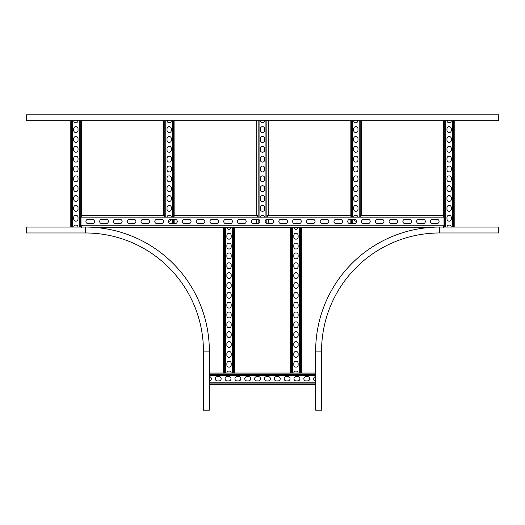 <?xml version="1.0" encoding="UTF-8"?>
<svg xmlns="http://www.w3.org/2000/svg" width="525" height="525" viewBox="0 0 525 525"><rect width="100%" height="100%" fill="white"/><g stroke="black" fill="none" stroke-linecap="round" stroke-linejoin="round"><path stroke-width="0.79" d="M498.75 114.844L498.75 120.75L26.25 120.75L26.25 114.844L498.75 114.844M439.688 232.969L498.75 232.969L498.75 227.062L439.688 227.062A124.031 124.031 0 0 0 315.656 351.094L315.656 410.156L321.562 410.156L321.562 351.094A118.125 118.125 0 0 1 439.688 232.969L439.688 227.062A124.031 124.031 0 0 0 315.656 351.094L321.562 351.094A118.125 118.125 0 0 1 439.688 232.969M203.438 410.156L203.438 351.094A118.125 118.125 0 0 0 85.312 232.969L26.25 232.969L85.312 232.969A118.125 118.125 0 0 1 203.438 351.094L203.438 410.156L209.344 410.156L209.344 384.464L315.656 384.464M85.312 232.969L85.312 227.062A124.031 124.031 0 0 1 209.344 351.094L209.344 373.045L223.374 373.045L223.322 227.358M209.344 376.596L209.344 380.914A2.166 2.166 0 0 0 209.344 376.596M203.438 351.094L209.344 351.094L209.344 410.156M26.25 232.969L26.25 227.062L85.312 227.062A124.031 124.031 0 0 1 209.344 351.094M78.022 227.062L73.703 227.062A2.166 2.166 0 0 1 78.022 227.062M70.206 227.062L70.206 120.75L70.153 227.062L26.25 227.062M92.4 223.617A2.166 2.166 0 0 0 94.566 221.452A2.166 2.166 0 0 0 92.4 219.286L88.069 219.286A2.166 2.166 0 0 0 85.903 221.452A2.166 2.166 0 0 0 88.069 223.617L92.4 223.617M106.181 223.617A2.166 2.166 0 0 0 108.347 221.452A2.166 2.166 0 0 0 106.181 219.286L101.85 219.286A2.166 2.166 0 0 0 99.684 221.452A2.166 2.166 0 0 0 101.85 223.617L106.181 223.617M119.963 223.617A2.166 2.166 0 0 0 122.128 221.452A2.166 2.166 0 0 0 119.963 219.286L115.631 219.286A2.166 2.166 0 0 0 113.466 221.452A2.166 2.166 0 0 0 115.631 223.617L119.963 223.617M133.744 223.617A2.166 2.166 0 0 0 135.909 221.452A2.166 2.166 0 0 0 133.744 219.286L129.412 219.286A2.166 2.166 0 0 0 127.247 221.452A2.166 2.166 0 0 0 129.412 223.617L133.744 223.617M147.525 223.617A2.166 2.166 0 0 0 149.691 221.452A2.166 2.166 0 0 0 147.525 219.286L143.194 219.286A2.166 2.166 0 0 0 141.028 221.452A2.166 2.166 0 0 0 143.194 223.617L147.525 223.617M161.306 223.617A2.166 2.166 0 0 0 163.472 221.452A2.166 2.166 0 0 0 161.306 219.286L156.975 219.286A2.166 2.166 0 0 0 154.809 221.452A2.166 2.166 0 0 0 156.975 223.617L161.306 223.617M175.088 223.617A2.166 2.166 0 0 0 177.253 221.452A2.166 2.166 0 0 0 175.088 219.286L170.756 219.286A2.166 2.166 0 0 0 168.591 221.452A2.166 2.166 0 0 0 170.756 223.617L175.088 223.617M188.869 223.617A2.166 2.166 0 0 0 191.034 221.452A2.166 2.166 0 0 0 188.869 219.286L184.537 219.286A2.166 2.166 0 0 0 182.372 221.452A2.166 2.166 0 0 0 184.537 223.617L188.869 223.617M202.65 223.617A2.166 2.166 0 0 0 204.816 221.452A2.166 2.166 0 0 0 202.65 219.286L198.319 219.286A2.166 2.166 0 0 0 196.153 221.452A2.166 2.166 0 0 0 198.319 223.617L202.65 223.617M216.431 223.617A2.166 2.166 0 0 0 218.597 221.452A2.166 2.166 0 0 0 216.431 219.286L212.1 219.286A2.166 2.166 0 0 0 209.934 221.452A2.166 2.166 0 0 0 212.1 223.617L216.431 223.617M230.213 223.617A2.166 2.166 0 0 0 232.378 221.452A2.166 2.166 0 0 0 230.213 219.286L225.881 219.286A2.166 2.166 0 0 0 223.716 221.452A2.166 2.166 0 0 0 225.881 223.617L230.213 223.617M243.994 223.617A2.166 2.166 0 0 0 246.159 221.452A2.166 2.166 0 0 0 243.994 219.286L239.662 219.286A2.166 2.166 0 0 0 237.497 221.452A2.166 2.166 0 0 0 239.662 223.617L243.994 223.617M257.775 223.617A2.166 2.166 0 0 0 259.941 221.452A2.166 2.166 0 0 0 257.775 219.286L253.444 219.286A2.166 2.166 0 0 0 251.278 221.452A2.166 2.166 0 0 0 253.444 223.617L257.775 223.617M271.556 223.617A2.166 2.166 0 0 0 273.722 221.452A2.166 2.166 0 0 0 271.556 219.286L267.225 219.286A2.166 2.166 0 0 0 265.059 221.452A2.166 2.166 0 0 0 267.225 223.617L271.556 223.617M285.338 223.617A2.166 2.166 0 0 0 287.503 221.452A2.166 2.166 0 0 0 285.338 219.286L281.006 219.286A2.166 2.166 0 0 0 278.841 221.452A2.166 2.166 0 0 0 281.006 223.617L285.338 223.617M299.119 223.617A2.166 2.166 0 0 0 301.284 221.452A2.166 2.166 0 0 0 299.119 219.286L294.787 219.286A2.166 2.166 0 0 0 292.622 221.452A2.166 2.166 0 0 0 294.787 223.617L299.119 223.617M312.9 223.617A2.166 2.166 0 0 0 315.066 221.452A2.166 2.166 0 0 0 312.9 219.286L308.569 219.286A2.166 2.166 0 0 0 306.403 221.452A2.166 2.166 0 0 0 308.569 223.617L312.9 223.617M326.681 223.617A2.166 2.166 0 0 0 328.847 221.452A2.166 2.166 0 0 0 326.681 219.286L322.35 219.286A2.166 2.166 0 0 0 320.184 221.452A2.166 2.166 0 0 0 322.35 223.617L326.681 223.617M340.462 223.617A2.166 2.166 0 0 0 342.628 221.452A2.166 2.166 0 0 0 340.462 219.286L336.131 219.286A2.166 2.166 0 0 0 333.966 221.452A2.166 2.166 0 0 0 336.131 223.617L340.462 223.617M354.244 223.617A2.166 2.166 0 0 0 356.409 221.452A2.166 2.166 0 0 0 354.244 219.286L349.913 219.286A2.166 2.166 0 0 0 347.747 221.452A2.166 2.166 0 0 0 349.913 223.617L354.244 223.617M368.025 223.617A2.166 2.166 0 0 0 370.191 221.452A2.166 2.166 0 0 0 368.025 219.286L363.694 219.286A2.166 2.166 0 0 0 361.528 221.452A2.166 2.166 0 0 0 363.694 223.617L368.025 223.617M381.806 223.617A2.166 2.166 0 0 0 383.972 221.452A2.166 2.166 0 0 0 381.806 219.286L377.475 219.286A2.166 2.166 0 0 0 375.309 221.452A2.166 2.166 0 0 0 377.475 223.617L381.806 223.617M395.587 223.617A2.166 2.166 0 0 0 397.753 221.452A2.166 2.166 0 0 0 395.587 219.286L391.256 219.286A2.166 2.166 0 0 0 389.091 221.452A2.166 2.166 0 0 0 391.256 223.617L395.587 223.617M409.369 223.617A2.166 2.166 0 0 0 411.534 221.452A2.166 2.166 0 0 0 409.369 219.286L405.038 219.286A2.166 2.166 0 0 0 402.872 221.452A2.166 2.166 0 0 0 405.038 223.617L409.369 223.617M423.15 223.617A2.166 2.166 0 0 0 425.316 221.452A2.166 2.166 0 0 0 423.15 219.286L418.819 219.286A2.166 2.166 0 0 0 416.653 221.452A2.166 2.166 0 0 0 418.819 223.617L423.15 223.617M436.931 223.617A2.166 2.166 0 0 0 439.097 221.452A2.166 2.166 0 0 0 436.931 219.286L432.6 219.286A2.166 2.166 0 0 0 430.434 221.452A2.166 2.166 0 0 0 432.6 223.617L436.931 223.617M443.382 227.358L444.019 225.842L444.019 217.16L443.369 215.545L360.911 215.545L360.544 217.12L351.094 217.12L350.726 215.545L267.592 215.545L267.225 217.12L257.775 217.12L257.408 215.545L174.274 215.545L173.906 217.12L164.456 217.12L164.089 215.545L81.631 215.545L80.981 217.16L80.981 225.842L81.618 227.358M431.137 227.358L293.81 227.358A2.166 2.166 0 0 0 298.128 227.358M293.81 227.358L226.872 227.358A2.166 2.166 0 0 0 231.19 227.358M226.872 227.358L93.863 227.358M443.428 215.565L443.428 120.75M451.303 217.416L451.303 218.991A2.166 2.166 0 0 1 449.137 221.156A2.166 2.166 0 0 1 446.972 218.991L446.972 217.416A2.166 2.166 0 0 1 449.137 215.25A2.166 2.166 0 0 1 451.303 217.416M451.303 197.728L451.303 199.303A2.166 2.166 0 0 1 449.137 201.469A2.166 2.166 0 0 1 446.972 199.303L446.972 197.728A2.166 2.166 0 0 1 449.137 195.562A2.166 2.166 0 0 1 451.303 197.728M451.303 178.041L451.303 179.616A2.166 2.166 0 0 1 449.137 181.781A2.166 2.166 0 0 1 446.972 179.616L446.972 178.041A2.166 2.166 0 0 1 449.137 175.875A2.166 2.166 0 0 1 451.303 178.041M451.303 158.353L451.303 159.928A2.166 2.166 0 0 1 449.137 162.094A2.166 2.166 0 0 1 446.972 159.928L446.972 158.353A2.166 2.166 0 0 1 449.137 156.188A2.166 2.166 0 0 1 451.303 158.353M451.303 138.666L451.303 140.241A2.166 2.166 0 0 1 449.137 142.406A2.166 2.166 0 0 1 446.972 140.241L446.972 138.666A2.166 2.166 0 0 1 449.137 136.5A2.166 2.166 0 0 1 451.303 138.666M451.303 128.822L451.303 130.397A2.166 2.166 0 0 1 449.137 132.562A2.166 2.166 0 0 1 446.972 130.397L446.972 128.822A2.166 2.166 0 0 1 449.137 126.656A2.166 2.166 0 0 1 451.303 128.822M451.303 148.509L451.303 150.084A2.166 2.166 0 0 1 449.137 152.25A2.166 2.166 0 0 1 446.972 150.084L446.972 148.509A2.166 2.166 0 0 1 449.137 146.344A2.166 2.166 0 0 1 451.303 148.509M451.303 168.197L451.303 169.772A2.166 2.166 0 0 1 449.137 171.938A2.166 2.166 0 0 1 446.972 169.772L446.972 168.197A2.166 2.166 0 0 1 449.137 166.031A2.166 2.166 0 0 1 451.303 168.197M451.303 187.884L451.303 189.459A2.166 2.166 0 0 1 449.137 191.625A2.166 2.166 0 0 1 446.972 189.459L446.972 187.884A2.166 2.166 0 0 1 449.137 185.719A2.166 2.166 0 0 1 451.303 187.884M451.303 207.572L451.303 209.147A2.166 2.166 0 0 1 449.137 211.312A2.166 2.166 0 0 1 446.972 209.147L446.972 207.572A2.166 2.166 0 0 1 449.137 205.406A2.166 2.166 0 0 1 451.303 207.572M443.638 227.062L446.978 227.062A2.166 2.166 0 0 1 451.297 227.062L454.847 227.062L454.794 120.75M446.978 120.75A2.166 2.166 0 0 0 451.297 120.75M306.009 376.589L307.584 376.589A2.166 2.166 0 0 1 309.75 378.755A2.166 2.166 0 0 1 307.584 380.92L306.009 380.92A2.166 2.166 0 0 1 303.844 378.755A2.166 2.166 0 0 1 306.009 376.589M286.322 376.589L287.897 376.589A2.166 2.166 0 0 1 290.062 378.755A2.166 2.166 0 0 1 287.897 380.92L286.322 380.92A2.166 2.166 0 0 1 284.156 378.755A2.166 2.166 0 0 1 286.322 376.589M266.634 376.589L268.209 376.589A2.166 2.166 0 0 1 270.375 378.755A2.166 2.166 0 0 1 268.209 380.92L266.634 380.92A2.166 2.166 0 0 1 264.469 378.755A2.166 2.166 0 0 1 266.634 376.589M246.947 376.589L248.522 376.589A2.166 2.166 0 0 1 250.688 378.755A2.166 2.166 0 0 1 248.522 380.92L246.947 380.92A2.166 2.166 0 0 1 244.781 378.755A2.166 2.166 0 0 1 246.947 376.589M227.259 376.589L228.834 376.589A2.166 2.166 0 0 1 231 378.755A2.166 2.166 0 0 1 228.834 380.92L227.259 380.92A2.166 2.166 0 0 1 225.094 378.755A2.166 2.166 0 0 1 227.259 376.589M217.416 376.589L218.991 376.589A2.166 2.166 0 0 1 221.156 378.755A2.166 2.166 0 0 1 218.991 380.92L217.416 380.92A2.166 2.166 0 0 1 215.25 378.755A2.166 2.166 0 0 1 217.416 376.589M237.103 376.589L238.678 376.589A2.166 2.166 0 0 1 240.844 378.755A2.166 2.166 0 0 1 238.678 380.92L237.103 380.92A2.166 2.166 0 0 1 234.938 378.755A2.166 2.166 0 0 1 237.103 376.589M256.791 376.589L258.366 376.589A2.166 2.166 0 0 1 260.531 378.755A2.166 2.166 0 0 1 258.366 380.92L256.791 380.92A2.166 2.166 0 0 1 254.625 378.755A2.166 2.166 0 0 1 256.791 376.589M276.478 376.589L278.053 376.589A2.166 2.166 0 0 1 280.219 378.755A2.166 2.166 0 0 1 278.053 380.92L276.478 380.92A2.166 2.166 0 0 1 274.312 378.755A2.166 2.166 0 0 1 276.478 376.589M296.166 376.589L297.741 376.589A2.166 2.166 0 0 1 299.906 378.755A2.166 2.166 0 0 1 297.741 380.92L296.166 380.92A2.166 2.166 0 0 1 294 378.755A2.166 2.166 0 0 1 296.166 376.589M315.656 376.596A2.166 2.166 0 0 0 315.656 380.914M350.109 223.617L350.109 219.286M350.109 215.545L350.109 120.75L353.66 120.75A2.166 2.166 0 0 0 357.978 120.75L361.528 120.75L361.476 215.545M356.377 221.084A2.166 2.166 0 0 1 353.673 219.286M353.673 217.12A2.166 2.166 0 0 1 357.965 217.12M357.984 197.728L357.984 199.303A2.166 2.166 0 0 1 355.819 201.469A2.166 2.166 0 0 1 353.653 199.303L353.653 197.728A2.166 2.166 0 0 1 355.819 195.562A2.166 2.166 0 0 1 357.984 197.728M357.984 178.041L357.984 179.616A2.166 2.166 0 0 1 355.819 181.781A2.166 2.166 0 0 1 353.653 179.616L353.653 178.041A2.166 2.166 0 0 1 355.819 175.875A2.166 2.166 0 0 1 357.984 178.041M357.984 158.353L357.984 159.928A2.166 2.166 0 0 1 355.819 162.094A2.166 2.166 0 0 1 353.653 159.928L353.653 158.353A2.166 2.166 0 0 1 355.819 156.188A2.166 2.166 0 0 1 357.984 158.353M357.984 138.666L357.984 140.241A2.166 2.166 0 0 1 355.819 142.406A2.166 2.166 0 0 1 353.653 140.241L353.653 138.666A2.166 2.166 0 0 1 355.819 136.5A2.166 2.166 0 0 1 357.984 138.666M357.984 128.822L357.984 130.397A2.166 2.166 0 0 1 355.819 132.562A2.166 2.166 0 0 1 353.653 130.397L353.653 128.822A2.166 2.166 0 0 1 355.819 126.656A2.166 2.166 0 0 1 357.984 128.822M357.984 148.509L357.984 150.084A2.166 2.166 0 0 1 355.819 152.25A2.166 2.166 0 0 1 353.653 150.084L353.653 148.509A2.166 2.166 0 0 1 355.819 146.344A2.166 2.166 0 0 1 357.984 148.509M357.984 168.197L357.984 169.772A2.166 2.166 0 0 1 355.819 171.938A2.166 2.166 0 0 1 353.653 169.772L353.653 168.197A2.166 2.166 0 0 1 355.819 166.031A2.166 2.166 0 0 1 357.984 168.197M357.984 187.884L357.984 189.459A2.166 2.166 0 0 1 355.819 191.625A2.166 2.166 0 0 1 353.653 189.459L353.653 187.884A2.166 2.166 0 0 1 355.819 185.719A2.166 2.166 0 0 1 357.984 187.884M357.984 207.572L357.984 209.147A2.166 2.166 0 0 1 355.819 211.312A2.166 2.166 0 0 1 353.653 209.147L353.653 207.572A2.166 2.166 0 0 1 355.819 205.406A2.166 2.166 0 0 1 357.984 207.572M256.791 223.617L256.791 219.286M256.791 215.545L256.791 120.75L260.341 120.75A2.166 2.166 0 0 0 264.659 120.75L268.209 120.75L268.157 215.545M260.354 217.12A2.166 2.166 0 0 1 264.646 217.12M264.666 197.728L264.666 199.303A2.166 2.166 0 0 1 262.5 201.469A2.166 2.166 0 0 1 260.334 199.303L260.334 197.728A2.166 2.166 0 0 1 262.5 195.562A2.166 2.166 0 0 1 264.666 197.728M264.666 178.041L264.666 179.616A2.166 2.166 0 0 1 262.5 181.781A2.166 2.166 0 0 1 260.334 179.616L260.334 178.041A2.166 2.166 0 0 1 262.5 175.875A2.166 2.166 0 0 1 264.666 178.041M264.666 158.353L264.666 159.928A2.166 2.166 0 0 1 262.5 162.094A2.166 2.166 0 0 1 260.334 159.928L260.334 158.353A2.166 2.166 0 0 1 262.5 156.188A2.166 2.166 0 0 1 264.666 158.353M264.666 138.666L264.666 140.241A2.166 2.166 0 0 1 262.5 142.406A2.166 2.166 0 0 1 260.334 140.241L260.334 138.666A2.166 2.166 0 0 1 262.5 136.5A2.166 2.166 0 0 1 264.666 138.666M264.666 128.822L264.666 130.397A2.166 2.166 0 0 1 262.5 132.562A2.166 2.166 0 0 1 260.334 130.397L260.334 128.822A2.166 2.166 0 0 1 262.5 126.656A2.166 2.166 0 0 1 264.666 128.822M264.666 148.509L264.666 150.084A2.166 2.166 0 0 1 262.5 152.25A2.166 2.166 0 0 1 260.334 150.084L260.334 148.509A2.166 2.166 0 0 1 262.5 146.344A2.166 2.166 0 0 1 264.666 148.509M264.666 168.197L264.666 169.772A2.166 2.166 0 0 1 262.5 171.938A2.166 2.166 0 0 1 260.334 169.772L260.334 168.197A2.166 2.166 0 0 1 262.5 166.031A2.166 2.166 0 0 1 264.666 168.197M264.666 187.884L264.666 189.459A2.166 2.166 0 0 1 262.5 191.625A2.166 2.166 0 0 1 260.334 189.459L260.334 187.884A2.166 2.166 0 0 1 262.5 185.719A2.166 2.166 0 0 1 264.666 187.884M264.666 207.572L264.666 209.147A2.166 2.166 0 0 1 262.5 211.312A2.166 2.166 0 0 1 260.334 209.147L260.334 207.572A2.166 2.166 0 0 1 262.5 205.406A2.166 2.166 0 0 1 264.666 207.572M163.472 215.545L163.472 120.75L167.022 120.75A2.166 2.166 0 0 0 171.34 120.75L174.891 120.75L174.838 215.545M171.327 219.286A2.166 2.166 0 0 1 168.623 221.084M167.035 217.12A2.166 2.166 0 0 1 171.327 217.12M171.347 197.728L171.347 199.303A2.166 2.166 0 0 1 169.181 201.469A2.166 2.166 0 0 1 167.016 199.303L167.016 197.728A2.166 2.166 0 0 1 169.181 195.562A2.166 2.166 0 0 1 171.347 197.728M171.347 178.041L171.347 179.616A2.166 2.166 0 0 1 169.181 181.781A2.166 2.166 0 0 1 167.016 179.616L167.016 178.041A2.166 2.166 0 0 1 169.181 175.875A2.166 2.166 0 0 1 171.347 178.041M171.347 158.353L171.347 159.928A2.166 2.166 0 0 1 169.181 162.094A2.166 2.166 0 0 1 167.016 159.928L167.016 158.353A2.166 2.166 0 0 1 169.181 156.188A2.166 2.166 0 0 1 171.347 158.353M171.347 138.666L171.347 140.241A2.166 2.166 0 0 1 169.181 142.406A2.166 2.166 0 0 1 167.016 140.241L167.016 138.666A2.166 2.166 0 0 1 169.181 136.5A2.166 2.166 0 0 1 171.347 138.666M171.347 128.822L171.347 130.397A2.166 2.166 0 0 1 169.181 132.562A2.166 2.166 0 0 1 167.016 130.397L167.016 128.822A2.166 2.166 0 0 1 169.181 126.656A2.166 2.166 0 0 1 171.347 128.822M171.347 148.509L171.347 150.084A2.166 2.166 0 0 1 169.181 152.25A2.166 2.166 0 0 1 167.016 150.084L167.016 148.509A2.166 2.166 0 0 1 169.181 146.344A2.166 2.166 0 0 1 171.347 148.509M171.347 168.197L171.347 169.772A2.166 2.166 0 0 1 169.181 171.938A2.166 2.166 0 0 1 167.016 169.772L167.016 168.197A2.166 2.166 0 0 1 169.181 166.031A2.166 2.166 0 0 1 171.347 168.197M171.347 187.884L171.347 189.459A2.166 2.166 0 0 1 169.181 191.625A2.166 2.166 0 0 1 167.016 189.459L167.016 187.884A2.166 2.166 0 0 1 169.181 185.719A2.166 2.166 0 0 1 171.347 187.884M171.347 207.572L171.347 209.147A2.166 2.166 0 0 1 169.181 211.312A2.166 2.166 0 0 1 167.016 209.147L167.016 207.572A2.166 2.166 0 0 1 169.181 205.406A2.166 2.166 0 0 1 171.347 207.572M78.028 217.416L78.028 218.991A2.166 2.166 0 0 1 75.862 221.156A2.166 2.166 0 0 1 73.697 218.991L73.697 217.416A2.166 2.166 0 0 1 75.862 215.25A2.166 2.166 0 0 1 78.028 217.416M78.028 197.728L78.028 199.303A2.166 2.166 0 0 1 75.862 201.469A2.166 2.166 0 0 1 73.697 199.303L73.697 197.728A2.166 2.166 0 0 1 75.862 195.562A2.166 2.166 0 0 1 78.028 197.728M78.028 178.041L78.028 179.616A2.166 2.166 0 0 1 75.862 181.781A2.166 2.166 0 0 1 73.697 179.616L73.697 178.041A2.166 2.166 0 0 1 75.862 175.875A2.166 2.166 0 0 1 78.028 178.041M78.028 158.353L78.028 159.928A2.166 2.166 0 0 1 75.862 162.094A2.166 2.166 0 0 1 73.697 159.928L73.697 158.353A2.166 2.166 0 0 1 75.862 156.188A2.166 2.166 0 0 1 78.028 158.353M78.028 138.666L78.028 140.241A2.166 2.166 0 0 1 75.862 142.406A2.166 2.166 0 0 1 73.697 140.241L73.697 138.666A2.166 2.166 0 0 1 75.862 136.5A2.166 2.166 0 0 1 78.028 138.666M78.028 128.822L78.028 130.397A2.166 2.166 0 0 1 75.862 132.562A2.166 2.166 0 0 1 73.697 130.397L73.697 128.822A2.166 2.166 0 0 1 75.862 126.656A2.166 2.166 0 0 1 78.028 128.822M78.028 148.509L78.028 150.084A2.166 2.166 0 0 1 75.862 152.25A2.166 2.166 0 0 1 73.697 150.084L73.697 148.509A2.166 2.166 0 0 1 75.862 146.344A2.166 2.166 0 0 1 78.028 148.509M78.028 168.197L78.028 169.772A2.166 2.166 0 0 1 75.862 171.938A2.166 2.166 0 0 1 73.697 169.772L73.697 168.197A2.166 2.166 0 0 1 75.862 166.031A2.166 2.166 0 0 1 78.028 168.197M78.028 187.884L78.028 189.459A2.166 2.166 0 0 1 75.862 191.625A2.166 2.166 0 0 1 73.697 189.459L73.697 187.884A2.166 2.166 0 0 1 75.862 185.719A2.166 2.166 0 0 1 78.028 187.884M78.028 207.572L78.028 209.147A2.166 2.166 0 0 1 75.862 211.312A2.166 2.166 0 0 1 73.697 209.147L73.697 207.572A2.166 2.166 0 0 1 75.862 205.406A2.166 2.166 0 0 1 78.028 207.572M70.206 120.75L73.703 120.75A2.166 2.166 0 0 0 78.022 120.75L81.572 120.75L81.519 215.604M301.678 227.358L301.678 373.045L298.128 373.045A2.166 2.166 0 0 0 293.81 373.045L231.19 373.045A2.166 2.166 0 0 0 226.872 373.045L223.374 373.045L223.374 227.358M293.803 237.005L293.803 235.43A2.166 2.166 0 0 1 295.969 233.264A2.166 2.166 0 0 1 298.134 235.43L298.134 237.005A2.166 2.166 0 0 1 295.969 239.17A2.166 2.166 0 0 1 293.803 237.005M293.803 256.692L293.803 255.117A2.166 2.166 0 0 1 295.969 252.952A2.166 2.166 0 0 1 298.134 255.117L298.134 256.692A2.166 2.166 0 0 1 295.969 258.858A2.166 2.166 0 0 1 293.803 256.692M293.803 276.38L293.803 274.805A2.166 2.166 0 0 1 295.969 272.639A2.166 2.166 0 0 1 298.134 274.805L298.134 276.38A2.166 2.166 0 0 1 295.969 278.545A2.166 2.166 0 0 1 293.803 276.38M293.803 296.067L293.803 294.492A2.166 2.166 0 0 1 295.969 292.327A2.166 2.166 0 0 1 298.134 294.492L298.134 296.067A2.166 2.166 0 0 1 295.969 298.233A2.166 2.166 0 0 1 293.803 296.067M293.803 315.755L293.803 314.18A2.166 2.166 0 0 1 295.969 312.014A2.166 2.166 0 0 1 298.134 314.18L298.134 315.755A2.166 2.166 0 0 1 295.969 317.92A2.166 2.166 0 0 1 293.803 315.755M293.803 335.442L293.803 333.867A2.166 2.166 0 0 1 295.969 331.702A2.166 2.166 0 0 1 298.134 333.867L298.134 335.442A2.166 2.166 0 0 1 295.969 337.608A2.166 2.166 0 0 1 293.803 335.442M293.803 355.13L293.803 353.555A2.166 2.166 0 0 1 295.969 351.389A2.166 2.166 0 0 1 298.134 353.555L298.134 355.13A2.166 2.166 0 0 1 295.969 357.295A2.166 2.166 0 0 1 293.803 355.13M293.803 364.973L293.803 363.398A2.166 2.166 0 0 1 295.969 361.233A2.166 2.166 0 0 1 298.134 363.398L298.134 364.973A2.166 2.166 0 0 1 295.969 367.139A2.166 2.166 0 0 1 293.803 364.973M293.803 345.286L293.803 343.711A2.166 2.166 0 0 1 295.969 341.545A2.166 2.166 0 0 1 298.134 343.711L298.134 345.286A2.166 2.166 0 0 1 295.969 347.452A2.166 2.166 0 0 1 293.803 345.286M293.803 325.598L293.803 324.023A2.166 2.166 0 0 1 295.969 321.858A2.166 2.166 0 0 1 298.134 324.023L298.134 325.598A2.166 2.166 0 0 1 295.969 327.764A2.166 2.166 0 0 1 293.803 325.598M293.803 305.911L293.803 304.336A2.166 2.166 0 0 1 295.969 302.17A2.166 2.166 0 0 1 298.134 304.336L298.134 305.911A2.166 2.166 0 0 1 295.969 308.077A2.166 2.166 0 0 1 293.803 305.911M293.803 286.223L293.803 284.648A2.166 2.166 0 0 1 295.969 282.483A2.166 2.166 0 0 1 298.134 284.648L298.134 286.223A2.166 2.166 0 0 1 295.969 288.389A2.166 2.166 0 0 1 293.803 286.223M293.803 266.536L293.803 264.961A2.166 2.166 0 0 1 295.969 262.795A2.166 2.166 0 0 1 298.134 264.961L298.134 266.536A2.166 2.166 0 0 1 295.969 268.702A2.166 2.166 0 0 1 293.803 266.536M293.803 246.848L293.803 245.273A2.166 2.166 0 0 1 295.969 243.108A2.166 2.166 0 0 1 298.134 245.273L298.134 246.848A2.166 2.166 0 0 1 295.969 249.014A2.166 2.166 0 0 1 293.803 246.848M300.326 373.045L300.326 227.358L299.394 227.358L299.394 373.045M292.543 373.045L292.543 227.358L291.611 227.358L291.611 373.045M234.741 227.358L234.741 373.045M226.866 237.005L226.866 235.43A2.166 2.166 0 0 1 229.031 233.264A2.166 2.166 0 0 1 231.197 235.43L231.197 237.005A2.166 2.166 0 0 1 229.031 239.17A2.166 2.166 0 0 1 226.866 237.005M226.866 256.692L226.866 255.117A2.166 2.166 0 0 1 229.031 252.952A2.166 2.166 0 0 1 231.197 255.117L231.197 256.692A2.166 2.166 0 0 1 229.031 258.858A2.166 2.166 0 0 1 226.866 256.692M226.866 276.38L226.866 274.805A2.166 2.166 0 0 1 229.031 272.639A2.166 2.166 0 0 1 231.197 274.805L231.197 276.38A2.166 2.166 0 0 1 229.031 278.545A2.166 2.166 0 0 1 226.866 276.38M226.866 296.067L226.866 294.492A2.166 2.166 0 0 1 229.031 292.327A2.166 2.166 0 0 1 231.197 294.492L231.197 296.067A2.166 2.166 0 0 1 229.031 298.233A2.166 2.166 0 0 1 226.866 296.067M226.866 315.755L226.866 314.18A2.166 2.166 0 0 1 229.031 312.014A2.166 2.166 0 0 1 231.197 314.18L231.197 315.755A2.166 2.166 0 0 1 229.031 317.92A2.166 2.166 0 0 1 226.866 315.755M226.866 335.442L226.866 333.867A2.166 2.166 0 0 1 229.031 331.702A2.166 2.166 0 0 1 231.197 333.867L231.197 335.442A2.166 2.166 0 0 1 229.031 337.608A2.166 2.166 0 0 1 226.866 335.442M226.866 355.13L226.866 353.555A2.166 2.166 0 0 1 229.031 351.389A2.166 2.166 0 0 1 231.197 353.555L231.197 355.13A2.166 2.166 0 0 1 229.031 357.295A2.166 2.166 0 0 1 226.866 355.13M226.866 364.973L226.866 363.398A2.166 2.166 0 0 1 229.031 361.233A2.166 2.166 0 0 1 231.197 363.398L231.197 364.973A2.166 2.166 0 0 1 229.031 367.139A2.166 2.166 0 0 1 226.866 364.973M226.866 345.286L226.866 343.711A2.166 2.166 0 0 1 229.031 341.545A2.166 2.166 0 0 1 231.197 343.711L231.197 345.286A2.166 2.166 0 0 1 229.031 347.452A2.166 2.166 0 0 1 226.866 345.286M226.866 325.598L226.866 324.023A2.166 2.166 0 0 1 229.031 321.858A2.166 2.166 0 0 1 231.197 324.023L231.197 325.598A2.166 2.166 0 0 1 229.031 327.764A2.166 2.166 0 0 1 226.866 325.598M226.866 305.911L226.866 304.336A2.166 2.166 0 0 1 229.031 302.17A2.166 2.166 0 0 1 231.197 304.336L231.197 305.911A2.166 2.166 0 0 1 229.031 308.077A2.166 2.166 0 0 1 226.866 305.911M226.866 286.223L226.866 284.648A2.166 2.166 0 0 1 229.031 282.483A2.166 2.166 0 0 1 231.197 284.648L231.197 286.223A2.166 2.166 0 0 1 229.031 288.389A2.166 2.166 0 0 1 226.866 286.223M226.866 266.536L226.866 264.961A2.166 2.166 0 0 1 229.031 262.795A2.166 2.166 0 0 1 231.197 264.961L231.197 266.536A2.166 2.166 0 0 1 229.031 268.702A2.166 2.166 0 0 1 226.866 266.536M226.866 246.848L226.866 245.273A2.166 2.166 0 0 1 229.031 243.108A2.166 2.166 0 0 1 231.197 245.273L231.197 246.848A2.166 2.166 0 0 1 229.031 249.014A2.166 2.166 0 0 1 226.866 246.848M233.389 373.045L233.389 227.358L232.457 227.358L232.457 373.045M225.606 373.045L225.606 227.358L224.674 227.358L224.674 373.045M444.006 217.12L360.544 217.12M351.094 217.12L267.225 217.12M257.775 217.12L173.906 217.12M164.456 217.12L80.994 217.12M444.019 225.783L80.981 225.783M452.563 227.062L452.563 120.75M445.712 227.062L445.712 120.75M453.495 227.062L453.495 120.75M444.78 227.062L444.78 120.75M443.481 215.604L443.481 120.75M315.656 375.329L209.344 375.329M315.656 382.18L209.344 382.18M315.656 373.098L209.344 373.098M315.656 374.397L209.344 374.397M315.656 383.112L209.344 383.112M315.656 384.412L209.344 384.412M359.244 217.12L359.244 120.75M352.393 223.617L352.393 219.286M352.393 217.12L352.393 120.75M360.176 217.12L360.176 120.75M351.461 223.617L351.461 219.286M351.461 217.12L351.461 120.75M350.162 223.617L350.162 219.286M350.162 215.545L350.162 120.75M265.926 223.184L265.926 219.719M265.926 217.12L265.926 120.75M259.074 223.184L259.074 219.719M259.074 217.12L259.074 120.75M268.157 223.617L268.157 219.286M266.858 223.584L266.858 219.319M266.858 217.12L266.858 120.75M258.142 223.584L258.142 219.319M258.142 217.12L258.142 120.75M256.843 223.617L256.843 219.286M256.843 215.545L256.843 120.75M172.607 223.617L172.607 219.286M172.607 217.12L172.607 120.75M165.756 217.12L165.756 120.75M174.838 223.617L174.838 219.286M173.539 223.617L173.539 219.286M173.539 217.12L173.539 120.75M164.824 217.12L164.824 120.75M163.524 215.545L163.524 120.75M79.288 227.062L79.288 120.75M72.437 227.062L72.437 120.75M80.22 227.062L80.22 120.75M71.505 227.062L71.505 120.75M290.312 227.358L290.312 373.045M301.626 227.358L301.626 373.045M234.688 227.358L234.688 373.045M454.847 227.062L454.847 120.75M315.656 373.045L301.678 373.045M298.128 373.045L293.81 373.045M231.19 373.045L226.872 373.045M361.528 215.545L361.528 120.75M268.209 223.617L268.209 219.286M268.209 215.545L268.209 120.75M174.891 223.617L174.891 219.286M174.891 215.545L174.891 120.75M81.572 215.565L81.572 120.75M290.259 227.358L290.259 373.045"/></g></svg>
